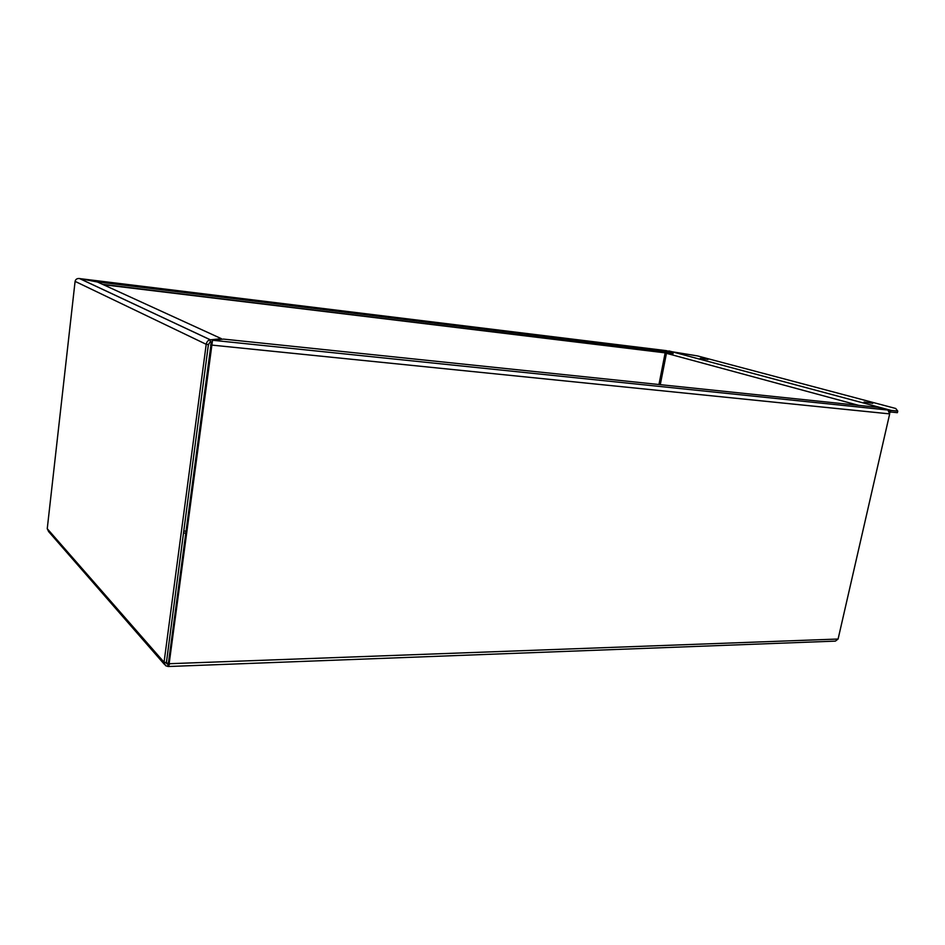 <?xml version="1.0" encoding="UTF-8"?>
<svg xmlns="http://www.w3.org/2000/svg" width="945" height="945" viewBox="0 0 945 945"><rect width="100%" height="100%" fill="white"/><g stroke="black" fill="none" stroke-linecap="round" stroke-linejoin="round"><path stroke-width="1.42" d="M864.108 401.991L872.767 403.385L864.108 401.991M700.28 358.309L707.982 359.513L700.28 358.309M668.056 351.091L697.398 355.899L895.742 408.488L897.75 411.099L897.384 412.681L890.875 412.02L889.777 412.658M897.75 411.099L891.218 410.425L889.399 411.288M660.283 384.662L666.508 353.017M221.319 339.326L221.413 338.688L210.333 339.834C208.148 340.106 206.778 341.606 206.211 344.311L164.064 662.244L165.517 665.634L168.186 666.52L169.769 663.697L169.143 663.721L212.53 340.259L223.492 339.101L877.999 407.366L887.934 410.035L889.682 413.886L838.097 639.033L835.392 641.112L168.564 666.508M211.16 343.318L168.434 662.918L169.143 663.721M164.383 664.335L48.608 531.574L47.25 528.692L75.092 281.374C75.553 279.318 76.994 278.362 79.404 278.503L97.5 282.023L221.413 338.688M79.51 278.515L210.416 339.834L210.121 342.102L211.857 341.913M210.121 342.102L208.408 344.535L206.211 344.311L75.092 281.374M666.166 350.63L673.242 352.485L98.41 282.023L79.439 278.515M673.242 352.485L672.982 353.808L102.473 284.291M665.174 352.851L103.336 284.693M80.408 278.692L666.473 350.666M164.276 662.48L166.426 662.398L208.408 344.535M658.96 384.52L665.115 353.064M166.438 662.291L168.08 664.17L167.808 666.249M168.458 664.3L166.946 663.862L166.202 662.41M168.269 664.3L168.942 663.496M668.989 350.938L891.229 410.425M858.639 405.346L666.426 353.312M212.542 340.259L887.91 410.024M889.682 413.886L210.534 344.96M169.769 663.697L837.778 639.044M47.368 528.834L164.064 662.244M183.767 531.078L185.881 531.125M185.622 533.11L183.507 533.063M891.218 410.425L668.966 350.938M887.934 410.035L212.53 340.259M212.188 341.027L211.042 343.496M210.333 339.834L79.404 278.503M166.946 663.862L166.379 663.213"/></g></svg>
